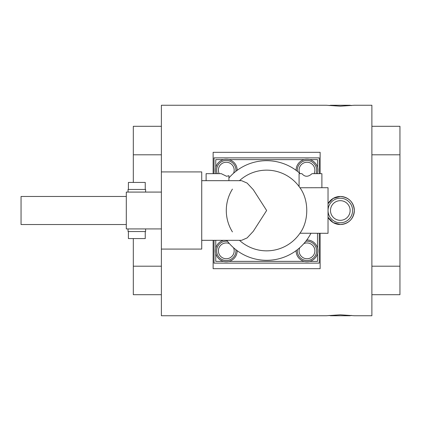 <?xml version="1.0" encoding="UTF-8"?>
<svg xmlns="http://www.w3.org/2000/svg" width="421" height="421" viewBox="0 0 421 421"><rect width="100%" height="100%" fill="white"/><g stroke="black" fill="none" stroke-linecap="round" stroke-linejoin="round"><path stroke-width="0.63" d="M371.885 154.807L399.95 154.807L399.95 294.7L371.885 294.7M399.95 266.193L371.885 266.193M161.385 266.193L133.315 266.193L133.315 294.7L161.385 294.7M133.315 182.435L133.315 154.807L161.385 154.807M133.315 266.193L133.315 238.565M161.385 126.3L133.315 126.3L133.315 154.807M371.885 126.3L399.95 126.3L399.95 154.807M161.385 315.75L161.385 249.09L201.727 249.09L201.727 171.91L161.385 171.91L161.385 105.25L326.275 105.25L340.31 106.192L354.34 105.25L371.885 105.25L371.885 315.75L354.34 315.75L340.31 314.808L326.275 315.75L161.385 315.75M354.34 210.5C353.508 219.025 348.83 223.704 340.31 224.535L333.137 222.562L328.027 217.294A14.035 14.035 0 0 0 354.34 210.5A14.035 14.035 0 0 0 340.31 196.465C348.83 197.296 353.508 201.975 354.34 210.5M320.134 233.302L320.134 268.677L213.131 268.677L213.131 240.323M328.027 203.706A14.035 14.035 0 0 1 340.31 196.465L333.137 198.438L328.027 203.706M213.131 173.662L213.131 152.323L320.134 152.323L320.134 173.662M214.01 173.662L214.01 157.875L319.26 157.875L319.26 173.662M319.26 233.302L319.26 263.125L214.01 263.125L214.01 240.323M351.398 105.603L350.13 105.25L330.485 105.25L329.217 105.603M329.217 315.397L330.485 315.75L350.13 315.75L351.398 315.397M352.587 210.5A12.277 12.277 0 0 0 340.31 198.223A12.277 12.277 0 0 0 328.027 210.5A12.277 12.277 0 0 0 340.31 222.777A12.277 12.277 0 0 0 352.587 210.5M297.331 250.848A9.646 9.646 0 0 1 297.4 249.679A9.646 9.646 0 0 0 306.977 260.494A9.646 9.646 0 0 0 316.629 250.848A9.646 9.646 0 0 0 305.814 241.27A9.646 9.646 0 0 1 316.629 250.848M235.934 170.152A9.646 9.646 0 0 1 235.865 171.321A9.646 9.646 0 0 0 226.287 160.506A9.646 9.646 0 0 0 217.299 173.662A9.646 9.646 0 0 1 216.641 170.152M315.966 173.662A9.646 9.646 0 0 0 306.977 160.506A9.646 9.646 0 0 0 297.4 171.321M216.641 250.848A9.646 9.646 0 0 1 227.451 241.27A9.646 9.646 0 0 0 216.641 250.848A9.646 9.646 0 0 0 226.287 260.494A9.646 9.646 0 0 0 235.865 249.679A9.646 9.646 0 0 1 235.934 250.848M296.105 170.337A10.878 10.878 0 0 1 306.977 159.28A10.878 10.878 0 0 1 317.276 173.662M306.798 239.97A10.878 10.878 0 0 1 317.855 250.848A10.878 10.878 0 0 1 306.977 261.72A10.878 10.878 0 0 1 296.105 250.663M237.16 250.663A10.878 10.878 0 0 1 226.287 261.72A10.878 10.878 0 0 1 223.546 240.323M215.994 173.662A10.878 10.878 0 0 1 226.287 159.28A10.878 10.878 0 0 1 237.16 170.337M228.919 177.951A49.82 49.82 0 0 1 300.173 173.662M201.727 180.677L241.58 180.677L247.127 183.088L253.284 189.687L266.635 210.5L253.284 231.313L247.127 237.912L241.58 240.323L201.727 240.323M161.385 171.91L161.385 192.081L126.3 192.081L126.3 228.919L161.385 228.919L161.385 249.09M126.3 196.465L21.05 196.465L21.05 224.535L126.3 224.535M145.245 189.45L145.245 182.435L128.405 182.435L128.405 189.45M145.245 231.55L145.245 238.565L128.405 238.565L128.405 231.55M232.429 189.108A40.348 40.348 0 0 0 232.429 231.892M299.962 187.766L328.027 187.698L328.027 233.302L299.962 233.234C309.025 220.978 309.025 200.022 299.962 187.766A40.348 40.348 0 0 0 266.635 170.152A40.348 40.348 0 0 1 299.962 187.766M299.51 187.113L299.084 186.529L299.084 173.662L301.941 173.662C304.857 177.104 308.214 177.104 312.019 173.662L321.891 173.662L321.891 187.698M221.251 173.662L226.593 176.288L228.919 175.699L226.593 176.288L221.251 173.662L206.116 173.662L206.116 180.677M228.919 175.699L228.919 180.677M239.46 180.677A40.348 40.348 0 0 1 266.635 170.152A40.348 40.348 0 0 0 239.46 180.677M266.635 250.848A40.348 40.348 0 0 1 239.46 240.323A40.348 40.348 0 0 0 299.962 233.234A40.348 40.348 0 0 1 266.635 250.848M128.052 228.919L128.052 231.55L145.598 231.55L145.598 228.919M145.598 192.081L145.598 189.45L128.052 189.45L128.052 192.081M161.385 192.081L161.385 228.919M310.924 233.302A49.82 49.82 0 0 1 226.724 240.323M317.502 167.416L317.502 159.627L309.719 159.627M304.241 159.627L229.029 159.627M223.546 159.627L215.762 159.627L215.762 167.416M223.546 261.373L215.762 261.373L215.762 253.584M215.762 248.106L215.762 240.323M215.762 173.662L215.762 172.894M229.029 261.373L304.241 261.373M309.719 261.373L317.502 261.373L317.502 253.584M317.502 172.894L317.502 173.662M317.502 233.302L317.502 248.106M340.31 198.223A12.277 12.277 0 0 0 328.027 210.5A12.277 12.277 0 0 0 340.31 222.777M330.485 210.5A9.825 9.825 0 0 1 340.31 200.675A9.825 9.825 0 0 1 350.13 210.5A9.825 9.825 0 0 1 340.31 220.325A9.825 9.825 0 0 1 330.485 210.5M303.878 243.585A7.894 7.894 0 0 1 314.871 250.848A7.894 7.894 0 0 1 306.977 258.741A7.894 7.894 0 0 1 299.72 247.743M219.215 173.662A7.894 7.894 0 0 1 226.287 162.259A7.894 7.894 0 0 1 233.544 173.257M229.387 177.415A7.894 7.894 0 0 1 228.919 177.599M316.629 170.152A9.646 9.646 0 0 0 306.977 160.506A9.646 9.646 0 0 0 297.331 170.152M299.72 173.257A7.894 7.894 0 0 1 306.977 162.259A7.894 7.894 0 0 1 314.05 173.662M233.544 247.743A7.894 7.894 0 0 1 226.287 258.741A7.894 7.894 0 0 1 218.394 250.848A7.894 7.894 0 0 1 229.387 243.585"/></g></svg>
